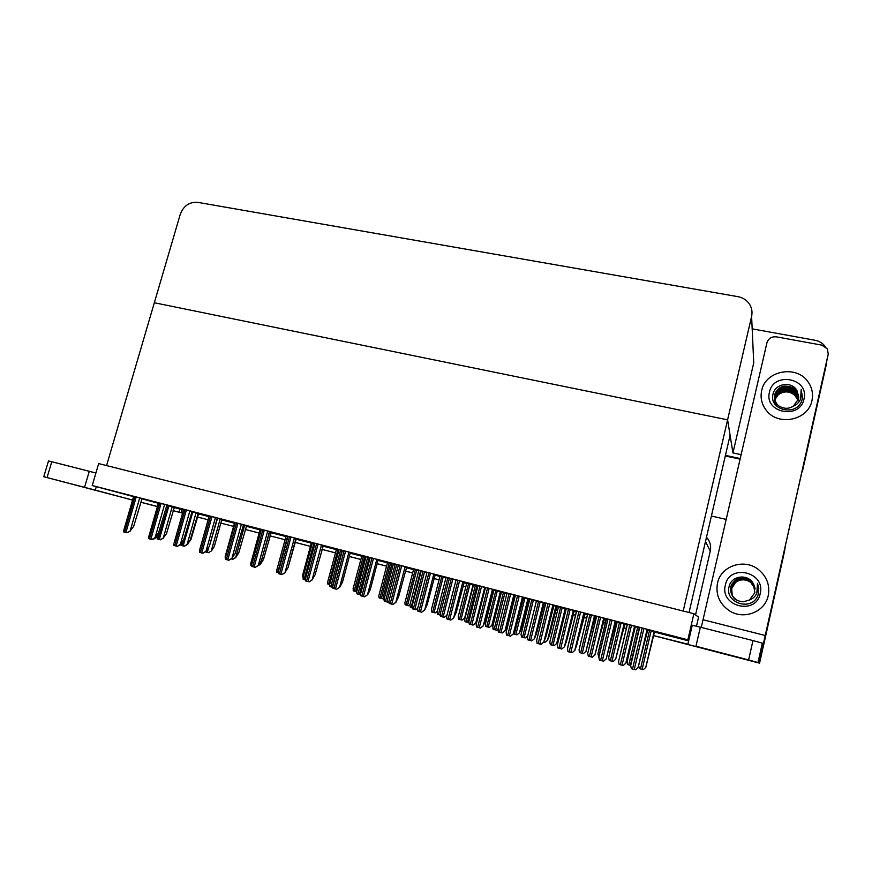 <?xml version="1.0" encoding="UTF-8"?>
<svg xmlns="http://www.w3.org/2000/svg" width="872" height="872" viewBox="0 0 872 872"><rect width="100%" height="100%" fill="white"/><g stroke="black" fill="none" stroke-linecap="round" stroke-linejoin="round"><path stroke-width="1.31" d="M141.645 498.762L158.355 503.264M173.964 507.471L179.937 509.074L179.054 512.18L182.597 513.118L173.059 510.665L182.586 513.139M688.673 640.811L682.939 638.882L688.76 640.397M695.54 614.934L710.266 551.159C711.312 545.927 710.048 541.283 706.484 537.217M741.2 454.661L732.949 452.917L727.597 419.835L683.201 611.032L106.569 465.572L154.333 302.748L727.597 419.835L751.61 316.394C752.623 311.609 751.719 307.238 748.885 303.282C746.138 299.728 742.464 297.516 737.854 296.644L197.759 202.348C189.431 201.803 183.6 205.781 180.275 214.294L154.333 302.748L727.597 419.835L730.093 435.27L689.054 612.515L705.492 541.49L710.266 551.159M126.211 498.446L132.555 500.114L126.222 498.403M653.651 635.579L688.738 644.419M197.323 516.943L208.136 519.788L197.312 516.976M233.598 526.405L220.867 523.102L233.598 526.372M259.158 533.054L245.25 529.435L259.169 533.021M269.971 535.833L285.079 539.757L269.96 535.866M294.998 542.34L310.432 546.352L294.987 542.373M335.469 552.892L321.942 549.371L335.48 552.859M349.334 556.467L360.866 559.464M377.118 563.683L386.579 566.146M405.306 571.018L412.652 572.926M439.063 579.826L433.907 578.485L439.063 579.793M462.945 585.995L465.844 586.758M513.706 599.195L514.404 599.38M527.756 602.846L528.824 603.13L527.756 602.89M543.136 606.847L544.771 607.272L543.125 606.89M555.649 610.106L557.546 610.629L555.638 610.138M573.002 614.618L575.607 615.294M583.935 617.452L586.692 618.204L583.924 617.496M594.105 620.101L595.641 620.504M603.315 622.488L605.375 623.066L603.304 622.532M614.771 625.475L616.253 625.889L614.76 625.507M623.665 627.786L626.412 628.505M179.054 512.18L173.059 510.632M157.407 506.556L140.654 502.207L157.396 506.599M785.214 547.071L759.567 663.156L653.64 635.623M626.412 628.527L623.654 627.818M595.631 620.526L594.105 620.134M575.596 615.316L572.991 614.651M514.393 599.413L513.695 599.238M465.833 586.78L462.934 586.038M412.641 572.959L405.306 571.051M386.579 566.179L377.107 563.726M360.855 559.486L349.323 556.5M759.392 663.069L688.673 644.681M784.887 549.066L759.567 663.156M711.399 516.017L726.311 519.418M179.937 509.074L183.48 510.011M198.206 513.826L209.018 516.627M221.761 519.93L234.481 523.222M246.144 526.252L260.041 529.849M270.843 532.65L285.951 536.563M295.87 539.136L311.304 543.125M322.814 546.112L336.352 549.622M350.206 553.208L361.727 556.194M377.99 560.402L387.451 562.854M406.167 567.705L413.513 569.612M434.768 575.117L439.924 576.457M463.795 582.638L466.705 583.39M493.258 590.268L493.835 590.42M514.556 595.783L515.254 595.968M528.606 599.424L529.675 599.707M543.975 603.413L545.621 603.838M556.5 606.65L558.396 607.152M573.841 611.152L576.447 611.817M584.774 613.975L587.532 614.695M594.944 616.613L596.481 617.016M604.154 619L606.214 619.534M615.61 621.965L617.093 622.357M624.494 624.276L627.251 624.984M654.48 632.037L688.651 640.887M182.03 509.64L181.147 512.736M536.389 601.004L528.912 599.064L529.773 599.304L521.14 633.933M522.47 597.015L513.325 633.824L515.625 628.331L523.669 597.353L514.491 594.933L515.439 595.205L506.24 631.917M594.453 616.035L585.962 651.319L595.347 616.308L586.867 614.073L587.63 614.291L579.03 649.934L587.564 614.248M552.924 604.896L543.823 642.01L546.014 636.451L554.014 605.212L545.807 603.075M565.23 608.471L556.696 643.471L558.712 638.217L566.222 608.765L557.688 606.509L558.494 606.749L549.894 641.639M647.122 629.268L638.162 667.363L647.874 629.508L639.71 627.393M654.578 631.644L647.482 629.769M615.24 621.028L606.225 658.774L616.112 621.289L607.926 619.164M624.101 623.72L615.654 659.276L624.897 623.96L617.191 621.954M584.502 613.103L576.632 611.054M449.353 578.463L445.003 577.329L445.984 577.602L437.308 611.446M405.109 566.637L395.823 602.247L398.526 597.048L406.69 567.072L397.294 564.598L398.417 564.903L389.119 600.459M421.165 571.16L417.808 570.288L418.822 570.571L410.113 604.165M378.175 559.693L369.063 557.295L370.208 557.611L360.888 592.873M492.473 589.243L483.284 625.747L485.693 620.341L493.77 589.614L484.538 587.183L485.53 587.466L476.308 623.872M506.959 593.374L501.455 591.968M462.912 581.602L453.702 617.801L456.209 612.46L464.318 581.995L455.021 579.542L456.067 579.836L446.813 615.948M477.943 585.864L472.58 584.469L473.529 584.741L464.852 618.837M433.798 574.059L424.697 609.997L427.149 604.699L435.292 574.474L425.95 572.021L427.029 572.315L417.568 608.907L417.764 608.144L415.944 609.746L412.282 608.754L412.194 605.811M365.989 556.87L364.529 556.489L365.608 556.783L356.833 589.886M350.391 552.499L341.235 550.09L342.413 550.406L333.06 585.417M393.381 563.966L390.994 563.345L392.029 563.628L383.298 596.971M321.495 544.989L312.122 579.76L315.097 574.768L323.349 545.501L313.811 542.984L315.021 543.321L305.625 578.06M294.42 537.98L285.024 572.479L288.076 567.541L296.349 538.504L286.768 535.986L288.011 536.324L278.582 570.811M267.726 531.07L258.297 565.307L261.437 560.434L269.731 531.615L260.118 529.086L261.371 529.435L251.921 563.672M288.414 566.331L295.924 538.754M139.716 497.934L130.19 530.885L133.699 526.307L142.082 498.566L133.645 496.364M196.037 512.867L187.131 544.368L190.27 539.942L198.118 513.434L192.352 511.908M221.859 519.581L217.215 518.339M244.607 525.445L235.734 557.393L238.743 552.87L246.558 525.98L243.059 525.031M241.402 524.257L231.963 558.222L235.178 553.415L243.495 524.824L235.113 522.633M215.449 517.543L205.977 551.246L209.28 546.493L217.608 518.121L209.215 515.93M189.856 510.916L180.362 544.368L183.73 539.67L192.091 511.515L182.357 508.954L183.676 509.313L174.138 542.853M164.612 504.376L155.107 537.577L158.541 532.945L166.912 504.997L158.486 502.795M269.383 531.865L260.521 564.042L263.464 559.464L271.257 532.378L269.306 531.844M172.231 506.697L163.293 537.97L166.508 533.599L174.367 507.286L167.827 505.553M338.935 550.003L335.339 549.077L336.418 549.371L327.828 581.406M287.967 536.454L286.114 535.997M312.296 543.103L310.269 542.58L311.369 542.885L302.758 574.692M261.338 529.566L260.194 529.282M370.175 557.742L364.91 556.38L366.033 556.685L356.942 590.998M392.008 563.748L386.492 562.32L387.517 562.604L378.982 595.086M342.38 550.548L337.867 549.382L339.023 549.698L329.899 583.75M365.575 556.903L361.793 555.944M314.977 543.452L312.383 542.798M157.494 534.482L156.96 537.272L160.056 532.705L168.209 505.488L166.53 505.03M235.08 522.764L233.391 522.328L234.633 522.666L225.401 555.769M209.182 516.061L208.157 515.788L209.182 516.071M181.583 542.94L181.561 543.877L184.602 539.267L192.734 511.842L191.709 511.559M576.316 646.25L585.123 613.812L584.382 613.594M543.343 602.585L534.471 638.631L536.64 633.246L544.444 602.901L535.55 600.557L536.443 600.819L527.495 636.756M555.856 606.193L547.529 640.244L549.524 635.143L556.848 606.487L553.578 605.604M513.826 594.944L505.03 630.718L507.177 625.377L515.025 595.282L506.076 592.927L507.003 593.189L497.934 629.464L497.007 630.303L493.083 629.29L492.8 626.336M634.587 626.205L625.834 663.156L635.361 626.445L626.674 624.156L627.393 624.374L618.542 661.663L627.295 624.319M639.59 627.873L634.98 626.685L627.055 661.935L635.285 626.761M603.718 618.215L594.922 654.861L604.601 618.477L595.849 616.166L596.622 616.406L587.717 653.433L596.546 616.351M607.806 619.643L606.28 619.273M573.307 610.346L564.478 646.686L566.538 641.225L574.299 610.629L565.47 608.307L566.309 608.547L557.393 644.789M500.299 591.805L491.895 625.333L494.075 620.363L501.411 592.121L493.901 590.17M485.497 587.63L477.017 585.406L477.998 585.679L469.005 621.06M527.887 598.955L519.516 632.734L521.609 627.698L528.966 599.26L523.222 597.734M456.023 579.978L449.396 578.278M473.485 584.872L466.771 583.139M426.997 572.457L421.22 570.975M445.952 577.733L439.03 575.934L439.989 576.196L431.52 609.157M398.373 565.045L393.425 563.781M418.789 570.691L412.587 569.078L413.579 569.362L405.077 602.072M187.981 543.441L190.935 539.55L198.587 513.684L197.759 513.466M687.877 639.721L693.883 613.725L98.678 463.588L92.225 485.541L688.847 640.059M92.225 485.541L133.569 496.626M696.488 626.205L698.57 617.136L693.883 613.725M826.58 363.21L802.066 471.687M740.306 458.541L725.439 455.38L740.306 458.541M826.394 364.158L802.338 471.741M752.187 328.853L815.102 340.276C819.386 341.115 822.787 343.219 825.272 346.576M732.949 452.917L753.735 362.872L753.386 355.318M784.92 548.859L762.782 648.768M784.746 550.352L763.011 647.874M182.586 513.15L173.048 510.665M826.427 363.973L805.303 458.509M826.242 364.932L805.521 457.647M740.175 459.152L725.297 455.98M185.431 545.763L188.08 543.91M163.293 537.97L160.328 539.812L157.233 538.983L157.472 536.596M163.533 538.024L160.328 539.812M156.709 537.228L153.309 539.038M156.96 537.272L153.625 539.125M130.19 530.885L126.996 532.814L123.77 531.942L124.053 529.457M130.44 530.939L126.996 532.814M155.107 537.577L151.935 539.528L148.654 538.645L148.927 536.106M155.358 537.632L151.935 539.528M180.362 544.368L177.212 546.341L173.899 545.447L173.855 543.856M180.602 544.422L177.212 546.341M205.977 551.246L202.86 553.251L199.492 552.347L199.71 549.698M206.217 551.3L202.86 553.251M231.963 558.222L228.856 560.26L225.445 559.334L225.63 556.63M232.181 558.276L228.856 560.26M187.131 544.368L184.177 546.221L181.049 545.382L180.984 544.281M187.349 544.411L184.177 546.221M221.859 519.57L214.349 546.363L211.482 550.886L208.343 552.717L205.345 551.922M211.482 550.886L208.343 552.717M235.734 557.393L232.824 559.301L231.309 558.908M235.941 557.437L232.824 559.301M260.521 564.042L258.668 565.078M260.717 564.086L257.654 565.983M181.561 543.877L178.597 545.828M217.27 518.186L209.411 546.014M225.368 558.44L225.15 556.696M724.37 653.738L702.211 647.929L724.37 653.738M727.303 654.665L706.571 649.226L727.303 654.665M761.659 390.656C760.166 397.839 761.714 404.401 766.281 410.331C778.173 426.637 808.475 420.293 811.974 400.499C813.293 394.111 812.159 388.16 808.584 382.634C797.531 364.474 765.3 370.175 761.659 390.656C765.3 370.175 797.531 364.474 808.584 382.634C812.159 388.16 813.293 394.111 811.974 400.499C808.475 420.293 778.173 426.637 766.281 410.331C761.714 404.401 760.166 397.839 761.659 390.656M717.493 583.194C715.52 594.628 719.465 603.806 729.341 610.727C743.653 620.319 765.136 612.024 768.254 595.554C770.063 585.308 766.902 576.73 758.749 569.798C744.579 557.927 720.806 565.754 717.493 583.194C720.806 565.754 744.579 557.927 758.749 569.798C766.902 576.73 770.063 585.308 768.254 595.554C765.136 612.024 743.653 620.319 729.341 610.727C719.465 603.806 715.52 594.628 717.493 583.194M701.262 627.404L766.935 342.772C768.428 338.401 771.6 336.428 776.451 336.854L821.871 345.138L827.408 348.898L828.226 354.065L762.913 645.847M827.528 357.705L759.109 662.851L748.623 659.93L752.972 640.593L762.324 643.144L762.924 645.88M691.845 625.169L700.347 627.175L695.965 646.239L748.623 659.93M695.965 646.239L759.076 662.927M700.347 627.175L752.972 640.593M95.081 490.173L66.305 482.63L95.081 490.173M140.675 502.152L157.418 506.512L140.675 502.163M96.312 486.641L95.288 490.129L132.577 500.048M95.288 490.129L84.562 487.328L89.293 471.305L95.898 473.049M47.044 477.584L43.774 476.733L48.505 460.939L51.775 461.735L47.044 477.584L84.562 487.328M43.774 476.733L132.566 500.059M51.775 461.735L89.293 471.305M758.542 593.287L757.855 595.511C751.795 611.817 723.989 603.01 729.177 586.246C731.532 575.651 748.067 573.427 753.31 583.63L754.89 592.6L749.506 600.001C752.983 598.704 755.446 596.361 756.896 592.971L757.463 583.368L758.542 593.287M760.21 593.603C756.068 615.665 719.498 606.509 725.362 585.112C729.384 563.323 765.878 571.967 760.21 593.603M755.043 588.338C754.084 584.414 752.46 581.798 750.16 580.469C746.487 577.951 742.617 577.308 738.529 578.561C736.589 578.419 730.899 583.946 730.899 586.889C729.962 591.892 731.728 596.143 736.175 599.642C738.192 600.972 740.666 601.669 743.598 601.735L749.506 600.001M755.054 588.393L750.182 580.589C741.156 576.011 734.747 578.147 730.943 586.998L731.891 594.857M755.087 588.6L750.269 581.035C741.298 576.479 734.911 578.605 731.139 587.412L731.957 594.998M755.076 588.524C754.117 584.905 752.514 582.376 750.247 580.926C746.345 578.409 742.41 577.798 738.453 579.106C734.213 581.264 731.75 584 731.085 587.314C729.831 590.126 732.197 598.29 736.339 600.001M755.108 588.807L750.367 581.482C741.429 576.948 735.085 579.062 731.325 587.826L732.055 595.173M755.098 588.742C753.964 584.97 752.373 582.518 750.345 581.373C746.705 578.801 742.77 578.212 738.529 579.586C736.546 579.618 731.39 584.752 731.281 587.728L732.033 595.129M755.13 589.003L750.454 581.918C741.56 577.417 735.249 579.52 731.51 588.229L732.153 595.358M755.119 588.96C754.313 585.908 752.743 583.532 750.432 581.809C746.683 579.444 742.868 578.823 738.976 579.934C734.758 581.842 732.262 584.578 731.466 588.131C730.823 589.646 731.074 592.099 732.208 595.489L731.652 588.535C733.178 580.556 743.947 577.035 750.509 582.245L752.492 584.087L750.509 582.245M750.519 582.267C745.309 578.932 740.284 579.03 735.445 582.561L731.695 588.633L732.262 595.532M755.021 588.186L753.31 583.63M753.811 585.701L752.492 584.087M758.814 588.24L757.463 583.368M802.294 398.962L801.63 401.098C795.7 416.99 768.123 409.753 773.126 393.675C775.372 383.549 791.7 380.89 796.932 390.503L798.545 398.995L793.269 406.254C796.725 404.772 799.166 402.352 800.605 398.973L801.161 389.555L802.294 398.962M804.006 398.94C800.038 420.13 763.796 412.805 769.475 392.182C773.311 371.254 809.467 378.11 804.006 398.94M798.654 398.428C798.817 396.128 798.163 393.773 796.681 391.354C794.359 387.92 790.424 386.176 784.887 386.133C780.647 386.067 775.818 390.471 774.685 394.842C773.944 397.501 774.619 400.466 776.723 403.758C778.249 406.025 781.05 407.518 785.127 408.216C787.634 408.565 790.348 407.911 793.269 406.254M798.621 398.602L796.648 391.713C791.449 383.266 776.353 385.718 774.674 395.19C773.987 398.362 774.663 401.327 776.712 404.085M798.48 399.278L796.496 393.108C791.329 384.705 776.309 387.146 774.641 396.575L774.434 397.796M798.523 399.114C798.512 397.054 797.847 394.94 796.528 392.76C793.509 388.759 789.291 387.081 783.863 387.713C779.851 387.735 774.619 393.763 774.652 396.226L774.423 397.632M774.412 397.796C774.282 400.466 775.034 402.897 776.669 405.099M798.283 399.943L796.354 394.504C791.209 386.143 776.265 388.563 774.609 397.948L774.5 398.482M798.338 399.779L796.387 394.155C793.967 390.645 790.054 388.923 784.626 388.988C779.96 389.195 775.829 393.316 774.619 397.599L774.478 398.319M798.054 400.597L796.201 395.877C791.133 387.626 776.385 389.893 774.609 399.158M798.12 400.433L796.245 395.539C793.575 391.681 789.389 390.013 783.71 390.525C778.925 391.844 775.884 394.656 774.576 398.962M774.761 399.834L778.195 394.798C784.07 390.7 789.694 390.972 795.079 395.626C789.585 388.967 776.647 391.441 774.718 399.67M798.73 397.926L796.932 390.503M798.087 400.499L795.079 395.626M802.523 397.621L801.161 389.555M356.735 591.914L356.637 590.638M384.236 600.023L383.342 599.773L383.102 597.702M412.085 607.512L410.211 606.999L409.938 604.852M440.338 615.109L437.45 614.324L437.134 612.1M468.951 622.488L465.07 621.758L464.722 619.458M497.923 629.203L496.768 630.282M527.822 635.732L525.238 637.933L521.5 636.931L521.064 634.478M527.778 635.906L525.238 637.933M556.696 643.471L554.123 645.694L550.33 644.681L549.84 642.152M556.783 643.482L554.123 645.694M585.962 651.319L583.423 653.575L579.575 652.539L579.03 649.934M586.038 651.319L583.423 653.575M615.654 659.276L613.147 661.565L611.97 661.259L609.245 660.518L608.645 657.401L617.104 621.899M615.719 659.287L613.147 661.565M654.578 631.622L645.825 667.353L643.307 669.674L639.35 668.617L638.686 665.859M645.825 667.353L643.307 669.674M258.297 565.307L255.224 567.356L251.768 566.429L251.659 564.62M258.515 565.35L255.224 567.356M285.024 572.479L281.972 574.572L278.462 573.623L278.332 571.738M285.22 572.523L281.972 574.572M312.122 579.76L309.102 581.875L305.538 580.916L305.385 578.964M312.318 579.804L309.102 581.875M350.391 552.488L342.511 582.082L339.808 587.183L336.625 589.298L333.006 588.317L332.821 586.289M339.808 587.183L336.625 589.298M378.175 559.682L370.317 589.516L367.69 594.682L364.55 596.819L360.888 595.827L360.659 593.723M367.69 594.682L364.55 596.819M395.823 602.247L392.891 604.449L389.163 603.446L388.912 601.255M395.986 602.279L392.891 604.449M424.544 609.964L421.645 612.198L417.862 611.185L417.568 608.907M424.697 609.997L421.645 612.198M453.702 617.801L450.824 620.068L446.998 619.033L446.66 616.678M453.832 617.823L450.824 620.068M483.284 625.747L480.45 628.047L476.559 627.001L476.177 624.559M483.415 625.769L480.45 628.047M513.325 633.824L510.523 636.146L506.578 635.089L506.142 632.56M513.434 633.835L510.523 636.146M543.823 642.01L541.065 644.375L539.833 644.048L537.054 643.296L536.618 640.081M543.921 642.021L541.065 644.375M584.502 613.092L576.861 644.691L574.877 650.338L572.065 652.725L570.833 652.409L567.988 651.635L567.476 648.365L576.545 611M574.877 650.338L572.065 652.725M606.225 658.774L603.544 661.205L602.301 660.878L599.413 660.093L598.802 656.79L607.828 619.098M606.302 658.785L603.544 661.205M638.162 667.363L635.524 669.827L634.26 669.5L631.328 668.693L630.62 665.336L639.601 627.328M638.217 667.363L635.524 669.827M251.681 565.525L250.842 565.296L250.994 562.614M278.364 572.708L276.816 572.283L276.936 569.558M305.429 580L303.151 579.379L303.238 576.599M332.886 587.39L329.856 586.562L329.681 584.578L327.796 584.044L327.632 582.147M360.714 594.617L356.942 593.854L356.735 591.794M388.912 601.418L388.029 602.225L384.41 601.255L384.378 598.345M388.934 601.811L388.029 602.225M417.634 608.667L415.944 609.746M447.042 615.174L444.273 617.365L441.581 616.646L440.556 616.362L440.404 613.376M446.987 615.381L444.273 617.365M477.594 618.946L475.905 622.902L473.016 625.104L469.245 624.09L468.874 621.714M475.905 622.902L473.016 625.104M504.91 630.696L502.174 632.952L499.416 632.222L498.348 631.928L498.043 628.854M505.03 630.718L502.174 632.952M534.471 638.631L531.778 640.92L527.887 639.874L527.418 637.334M534.58 638.642L531.778 640.92M564.478 646.686L561.808 649.008L557.873 647.951L557.35 645.324M564.566 646.697L561.808 649.008M594.922 654.861L592.306 657.216L588.295 656.136L587.717 653.433M594.998 654.872L592.306 657.216M625.834 663.156L623.251 665.543L619.185 664.453L618.542 661.663M625.9 663.167L623.251 665.543M303.02 577.395L302.551 575.466M356.703 591.663L353.236 590.878L353.236 588.197M383.113 598.072L382.416 598.715L379.026 597.811L378.808 595.783M383.146 598.443L382.416 598.715M410.036 604.481L408.597 605.757L405.164 604.83L404.902 602.726M409.938 604.95L408.597 605.757M437.428 610.956L435.139 612.885L431.651 611.948L431.357 609.779M437.341 611.327L435.139 612.885M465.506 616.373L464.776 618.052L462.04 620.112L458.509 619.164L458.312 616.33M464.776 618.052L462.04 620.112M491.895 625.333L489.312 627.437L488.211 627.153L485.726 626.478L485.464 623.611M492.004 625.355L489.312 627.437M519.516 632.734L516.965 634.871L513.357 633.9M519.614 632.745L516.965 634.871M543.899 642.043L545 642.402L547.529 640.244M547.616 640.255L545 642.402M598.77 656.856L597.93 653.749L606.204 619.229M630.598 665.401L627.687 664.617L627.055 661.935M751.61 316.394L753.735 362.872M159.761 533.152L158.028 539.201M168.95 505.836L159.314 539.539M134.866 496.669L124.587 532.171M136.206 497.007L125.928 532.53M159.761 503.111L149.494 538.885M161.113 503.46L150.856 539.245M184.995 509.64L174.749 545.687M186.379 510L176.133 546.057M210.588 516.268L200.364 552.586M211.983 516.627L201.759 552.968M236.53 522.982L226.339 559.584M237.947 523.353L227.756 559.966M182.935 541.806L181.856 545.61M192.767 512.017L183.153 545.959M206.217 551.289L205.988 552.096M208.746 547.322L207.307 552.445M220.169 519.113L211.275 550.842M231.952 558.44L231.789 559.028M703.224 619.796L765.322 635.514M762.324 643.144L758.019 662.382M827.452 358.098L828.226 354.065M420.566 571.007L411.17 607.261M447.794 578.049L438.431 614.597M475.404 585.199L466.073 622.03M476.908 585.592L467.577 622.434M503.406 592.459L494.108 629.573M504.932 592.851L495.645 629.976M531.8 599.805L522.546 637.214M533.348 600.209L524.105 637.628M560.609 607.272L551.398 644.975M562.178 607.675L552.968 645.389M589.832 614.836L580.654 652.845M591.423 615.251L582.256 653.27M619.48 622.51L610.346 660.823M621.093 622.935L611.97 661.259M649.553 630.303L640.473 668.922M651.199 630.729L642.119 669.369M654.185 631.502L645.771 667.353M262.854 529.795L252.673 566.68M264.281 530.165L254.112 567.072M289.537 536.705L279.389 573.874M290.997 537.076L280.849 574.267M316.612 543.714L306.486 581.177M318.084 544.095L307.969 581.58M344.069 550.821L333.976 588.589M345.574 551.213L335.48 588.992M348.964 552.096L339.622 587.15M371.93 558.036L361.869 596.099M373.456 558.429L363.395 596.513M376.835 559.312L367.515 594.649M400.204 565.35L390.176 603.729M401.741 565.754L391.724 604.143M428.893 572.773L418.898 611.468M430.452 573.187L420.468 611.893M458.007 580.316L448.055 619.327M459.599 580.73L449.647 619.752M487.557 587.968L477.638 627.295M489.17 588.382L479.251 627.731M517.554 595.729L507.678 635.383M519.189 596.154L509.313 635.83M547.998 603.609L538.177 643.601M549.665 604.045L539.833 644.048M578.921 611.61L569.144 651.951M580.61 612.057L570.833 652.409M583.837 612.896L574.79 650.327M610.313 619.741L600.59 660.42M612.024 620.188L602.301 660.878M642.195 627.993L632.516 669.02M643.939 628.45L634.26 669.5M287.597 536.367L277.721 572.533M313.931 543.18L304.066 579.629M340.625 550.09L330.793 586.823M342.086 550.472L332.254 587.216M367.701 557.099L357.902 594.126M369.183 557.481L359.384 594.519M395.169 564.217L385.391 601.527M396.662 564.598L386.896 601.931M423.018 571.422L413.284 609.027M424.544 571.814L414.81 609.441M451.282 578.736L441.581 616.646M452.819 579.139L443.118 617.06M479.949 586.158L470.281 624.374M481.508 586.573L471.85 624.799M484.734 587.412L475.785 622.881M509.041 593.69L499.416 632.222M510.621 594.105L501.008 632.647M538.558 601.342L528.977 640.179M540.171 601.756L530.59 640.615M568.511 609.092L558.974 648.256M570.146 609.517L560.62 648.692M598.922 616.962L589.428 656.453M600.579 617.398L591.096 656.899M629.791 624.962L620.352 664.769M631.47 625.398L622.03 665.227M337.933 549.742L328.679 584.284M363.362 556.336L354.141 591.129M364.758 556.696L355.525 591.499M389.141 563.007L379.941 598.061M390.547 563.377L381.347 598.443M415.268 569.776L406.101 605.092M416.696 570.146L407.529 605.473M441.744 576.632L432.61 612.209M443.194 577.013L434.049 612.602M468.58 583.586L459.479 619.425M470.052 583.968L460.95 619.829M473.093 584.763L464.656 618.03M495.797 590.638L486.718 626.75M497.28 591.02L488.211 627.153M523.374 597.778L514.349 634.173M524.889 598.17L515.853 634.576M637.65 627.371L628.777 664.922M639.241 627.786L630.369 665.347M157.505 536.465L157.211 537.479M133.645 496.342L123.759 530.47M158.497 502.784L148.632 537.119M209.226 515.908L199.437 550.679M235.124 522.611L225.368 557.6M692.27 625.213L687.899 644.146M501.455 591.946L492.691 626.913M617.202 621.921L608.634 657.826M545.807 603.043L536.553 640.68M576.632 611.021L567.443 648.921M607.937 619.131L598.792 657.303M639.71 627.35L630.641 665.805M260.205 529.271L250.744 563.519M286.114 535.975L276.686 570.441M312.383 542.776L302.998 577.46M393.435 563.759L384.171 599.119M421.22 570.953L411.998 606.541M449.407 578.256L440.229 614.073M361.804 555.933L353.051 588.916M466.771 583.117L458.171 616.929M493.912 590.148L485.355 624.167M606.28 619.251L597.919 654.163"/></g></svg>

